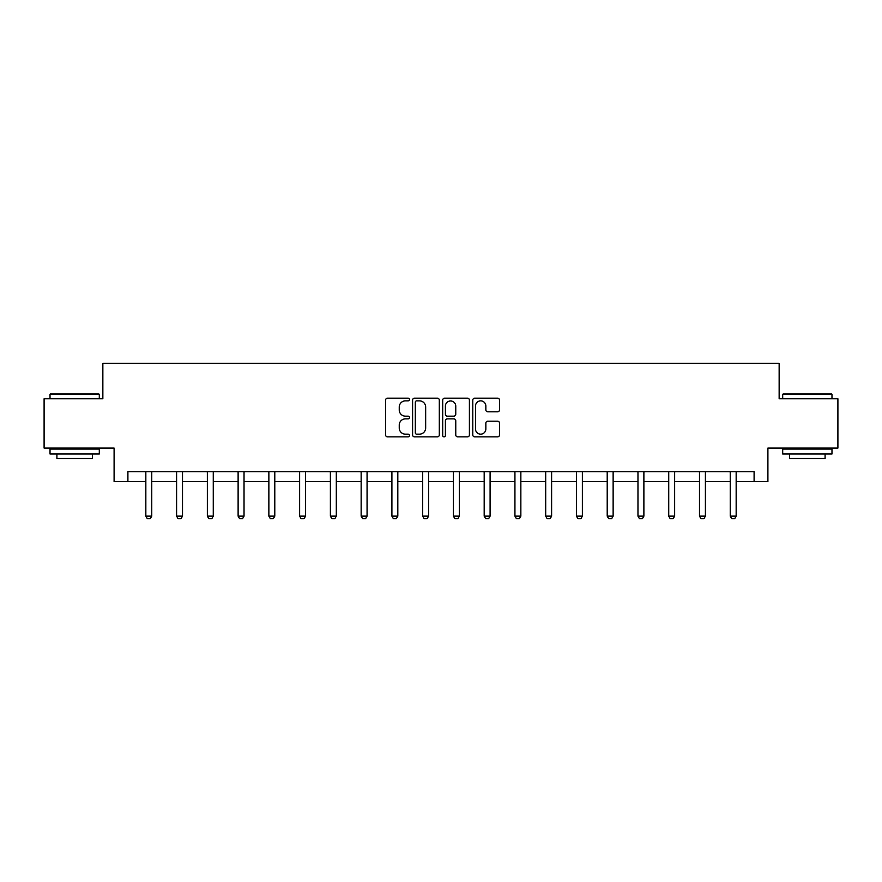 <?xml version="1.0" encoding="UTF-8"?>
<svg xmlns="http://www.w3.org/2000/svg" width="882" height="882" viewBox="0 0 882 882"><rect width="100%" height="100%" fill="white"/><g stroke="black" fill="none" stroke-linecap="round" stroke-linejoin="round"><path stroke-width="1.32" d="M409.457 399.524A1.356 1.356 0 0 0 408.101 398.168L387.54 398.168A1.94 1.94 0 0 0 385.599 400.097L385.599 434.936A1.94 1.94 0 0 0 387.54 436.866L408.101 436.866A1.356 1.356 0 0 0 409.457 435.521A1.356 1.356 0 0 0 408.101 434.165L405.433 434.165A6.196 6.196 0 0 1 399.248 427.968L399.248 425.069A6.196 6.196 0 0 1 405.433 418.873L408.101 418.873A1.356 1.356 0 0 0 409.457 417.517A1.356 1.356 0 0 0 408.101 416.161L405.433 416.161A6.196 6.196 0 0 1 399.248 409.965L399.248 407.065A6.196 6.196 0 0 1 405.433 400.869L408.101 400.869A1.356 1.356 0 0 0 409.457 399.524M497.558 411.806A1.94 1.94 0 0 0 499.499 409.876L499.499 400.097A1.94 1.94 0 0 0 497.558 398.168L474.725 398.168A1.94 1.94 0 0 0 472.785 400.097L472.785 434.936A1.94 1.94 0 0 0 474.725 436.866L497.558 436.866A1.94 1.94 0 0 0 499.499 434.936L499.499 423.128A1.94 1.94 0 0 0 497.558 421.199L487.79 421.199A1.94 1.94 0 0 0 485.85 423.128L485.85 428.983A5.182 5.182 0 0 1 480.679 434.165A5.182 5.182 0 0 1 475.497 428.983L475.497 406.051A5.182 5.182 0 0 1 480.679 400.869A5.182 5.182 0 0 1 485.85 406.051L485.85 409.876A1.94 1.94 0 0 0 487.79 411.806L497.558 411.806M127.901 481.594L127.901 471.738L754.099 471.738L754.099 481.594L767.902 481.594L767.902 448.078L837.9 448.078L837.9 398.785L779.148 398.785L779.148 363.296L102.852 363.296L102.852 398.785L44.1 398.785L44.1 448.078L114.098 448.078L114.098 481.594L145.839 481.594M439.302 400.097A1.94 1.94 0 0 0 437.373 398.168L414.529 398.168A1.94 1.94 0 0 0 412.6 400.097L412.6 434.936A1.94 1.94 0 0 0 414.529 436.866L437.373 436.866A1.94 1.94 0 0 0 439.302 434.936L439.302 400.097M444.627 398.168L467.471 398.168A1.94 1.94 0 0 1 469.4 400.097L469.4 434.936A1.94 1.94 0 0 1 467.471 436.866L457.692 436.866A1.94 1.94 0 0 1 455.762 434.936L455.762 420.802A1.94 1.94 0 0 0 453.822 418.873L447.339 418.873A1.94 1.94 0 0 0 445.399 420.802L445.399 435.521A1.356 1.356 0 0 1 444.043 436.866A1.356 1.356 0 0 1 442.698 435.521L442.698 400.097A1.94 1.94 0 0 1 444.627 398.168M151.759 481.594L176.598 481.594M182.508 481.594L207.358 481.594M213.268 481.594L238.118 481.594M244.027 481.594L268.867 481.594M274.787 481.594L299.626 481.594M305.547 481.594L330.386 481.594M336.307 481.594L361.146 481.594M367.066 481.594L391.906 481.594M397.815 481.594L422.665 481.594M428.575 481.594L453.425 481.594M459.335 481.594L484.185 481.594M490.094 481.594L514.934 481.594M520.854 481.594L545.693 481.594M551.614 481.594L576.453 481.594M582.374 481.594L607.213 481.594M613.133 481.594L637.973 481.594M643.882 481.594L668.732 481.594M674.642 481.594L699.492 481.594M705.402 481.594L730.241 481.594M736.161 481.594L754.099 481.594M416.668 400.869A1.356 1.356 0 0 0 415.312 402.225L415.312 432.808A1.356 1.356 0 0 0 416.668 434.165L419.468 434.165A6.196 6.196 0 0 0 425.664 427.968L425.664 407.065A6.196 6.196 0 0 0 419.468 400.869L416.668 400.869M455.762 406.15A5.182 5.182 0 0 0 450.581 400.968A5.182 5.182 0 0 0 445.399 406.15L445.399 414.231A1.94 1.94 0 0 0 447.339 416.161L453.822 416.161A1.94 1.94 0 0 0 455.762 414.231L455.762 406.15M151.98 471.738L151.847 472.168A1.973 1.973 0 0 0 151.759 472.763L151.759 516.135L150.271 518.704L147.316 518.704L145.839 516.135L145.839 472.763A1.973 1.973 0 0 0 145.75 472.168L145.607 471.738M145.839 516.135L151.759 516.135M50.605 393.857L98.718 393.857L99.302 394.452L50.02 394.452L50.605 393.857M74.661 453.998L50.02 453.998L50.02 449.059L99.302 449.059L99.302 453.998L74.661 453.998M92.412 453.998L92.412 458.53L56.911 458.53L56.911 453.998M783.282 393.857L831.395 393.857L831.98 394.452L782.698 394.452L783.282 393.857M807.339 453.998L782.698 453.998L782.698 449.059L831.98 449.059L831.98 453.998L807.339 453.998M825.089 453.998L825.089 458.53L789.588 458.53L789.588 453.998M182.739 471.738L182.607 472.168A1.973 1.973 0 0 0 182.508 472.763L182.508 516.135L181.03 518.704L178.076 518.704L176.598 516.135L176.598 472.763A1.973 1.973 0 0 0 176.499 472.168L176.367 471.738M176.598 516.135L182.508 516.135M213.499 471.738L213.367 472.168A1.973 1.973 0 0 0 213.268 472.763L213.268 516.135L211.79 518.704L208.836 518.704L207.358 516.135L207.358 472.763A1.973 1.973 0 0 0 207.259 472.168L207.127 471.738M207.358 516.135L213.268 516.135M244.259 471.738L244.127 472.168A1.973 1.973 0 0 0 244.027 472.763L244.027 516.135L242.55 518.704L239.595 518.704L238.118 516.135L238.118 472.763A1.973 1.973 0 0 0 238.019 472.168L237.886 471.738M238.118 516.135L244.027 516.135M275.019 471.738L274.875 472.168A1.973 1.973 0 0 0 274.787 472.763L274.787 516.135L273.31 518.704L270.355 518.704L268.867 516.135L268.867 472.763A1.973 1.973 0 0 0 268.778 472.168L268.646 471.738M268.867 516.135L274.787 516.135M305.778 471.738L305.635 472.168A1.973 1.973 0 0 0 305.547 472.763L305.547 516.135L304.07 518.704L301.104 518.704L299.626 516.135L299.626 472.763A1.973 1.973 0 0 0 299.538 472.168L299.406 471.738M299.626 516.135L305.547 516.135M336.527 471.738L336.395 472.168A1.973 1.973 0 0 0 336.307 472.763L336.307 516.135L334.829 518.704L331.864 518.704L330.386 516.135L330.386 472.763A1.973 1.973 0 0 0 330.298 472.168L330.155 471.738M330.386 516.135L336.307 516.135M367.287 471.738L367.155 472.168A1.973 1.973 0 0 0 367.066 472.763L367.066 516.135L365.578 518.704L362.623 518.704L361.146 516.135L361.146 472.763A1.973 1.973 0 0 0 361.058 472.168L360.914 471.738M361.146 516.135L367.066 516.135M398.047 471.738L397.914 472.168A1.973 1.973 0 0 0 397.815 472.763L397.815 516.135L396.338 518.704L393.383 518.704L391.906 516.135L391.906 472.763A1.973 1.973 0 0 0 391.817 472.168L391.674 471.738M391.906 516.135L397.815 516.135M428.806 471.738L428.674 472.168A1.973 1.973 0 0 0 428.575 472.763L428.575 516.135L427.097 518.704L424.143 518.704L422.665 516.135L422.665 472.763A1.973 1.973 0 0 0 422.566 472.168L422.434 471.738M422.665 516.135L428.575 516.135M459.566 471.738L459.434 472.168A1.973 1.973 0 0 0 459.335 472.763L459.335 516.135L457.857 518.704L454.903 518.704L453.425 516.135L453.425 472.763A1.973 1.973 0 0 0 453.326 472.168L453.194 471.738M453.425 516.135L459.335 516.135M490.326 471.738L490.183 472.168A1.973 1.973 0 0 0 490.094 472.763L490.094 516.135L488.617 518.704L485.662 518.704L484.185 516.135L484.185 472.763A1.973 1.973 0 0 0 484.086 472.168L483.953 471.738M484.185 516.135L490.094 516.135M521.086 471.738L520.942 472.168A1.973 1.973 0 0 0 520.854 472.763L520.854 516.135L519.377 518.704L516.422 518.704L514.934 516.135L514.934 472.763A1.973 1.973 0 0 0 514.845 472.168L514.713 471.738M514.934 516.135L520.854 516.135M551.845 471.738L551.702 472.168A1.973 1.973 0 0 0 551.614 472.763L551.614 516.135L550.136 518.704L547.171 518.704L545.693 516.135L545.693 472.763A1.973 1.973 0 0 0 545.605 472.168L545.473 471.738M545.693 516.135L551.614 516.135M582.594 471.738L582.462 472.168A1.973 1.973 0 0 0 582.374 472.763L582.374 516.135L580.896 518.704L577.931 518.704L576.453 516.135L576.453 472.763A1.973 1.973 0 0 0 576.365 472.168L576.222 471.738M576.453 516.135L582.374 516.135M613.354 471.738L613.222 472.168A1.973 1.973 0 0 0 613.133 472.763L613.133 516.135L611.645 518.704L608.69 518.704L607.213 516.135L607.213 472.763A1.973 1.973 0 0 0 607.125 472.168L606.981 471.738M607.213 516.135L613.133 516.135M644.114 471.738L643.981 472.168A1.973 1.973 0 0 0 643.882 472.763L643.882 516.135L642.405 518.704L639.45 518.704L637.973 516.135L637.973 472.763A1.973 1.973 0 0 0 637.873 472.168L637.741 471.738M637.973 516.135L643.882 516.135M674.873 471.738L674.741 472.168A1.973 1.973 0 0 0 674.642 472.763L674.642 516.135L673.164 518.704L670.21 518.704L668.732 516.135L668.732 472.763A1.973 1.973 0 0 0 668.633 472.168L668.501 471.738M668.732 516.135L674.642 516.135M705.633 471.738L705.501 472.168A1.973 1.973 0 0 0 705.402 472.763L705.402 516.135L703.924 518.704L700.969 518.704L699.492 516.135L699.492 472.763A1.973 1.973 0 0 0 699.393 472.168L699.261 471.738M699.492 516.135L705.402 516.135M736.393 471.738L736.25 472.168A1.973 1.973 0 0 0 736.161 472.763L736.161 516.135L734.684 518.704L731.729 518.704L730.241 516.135L730.241 472.763A1.973 1.973 0 0 0 730.153 472.168L730.02 471.738M730.241 516.135L736.161 516.135M50.02 398.785L50.02 394.452M61.255 449.059L61.255 448.078M88.068 449.059L88.068 448.078M99.302 398.785L99.302 394.452M782.698 398.785L782.698 394.452M793.932 449.059L793.932 448.078M820.745 449.059L820.745 448.078M831.98 398.785L831.98 394.452"/></g></svg>
